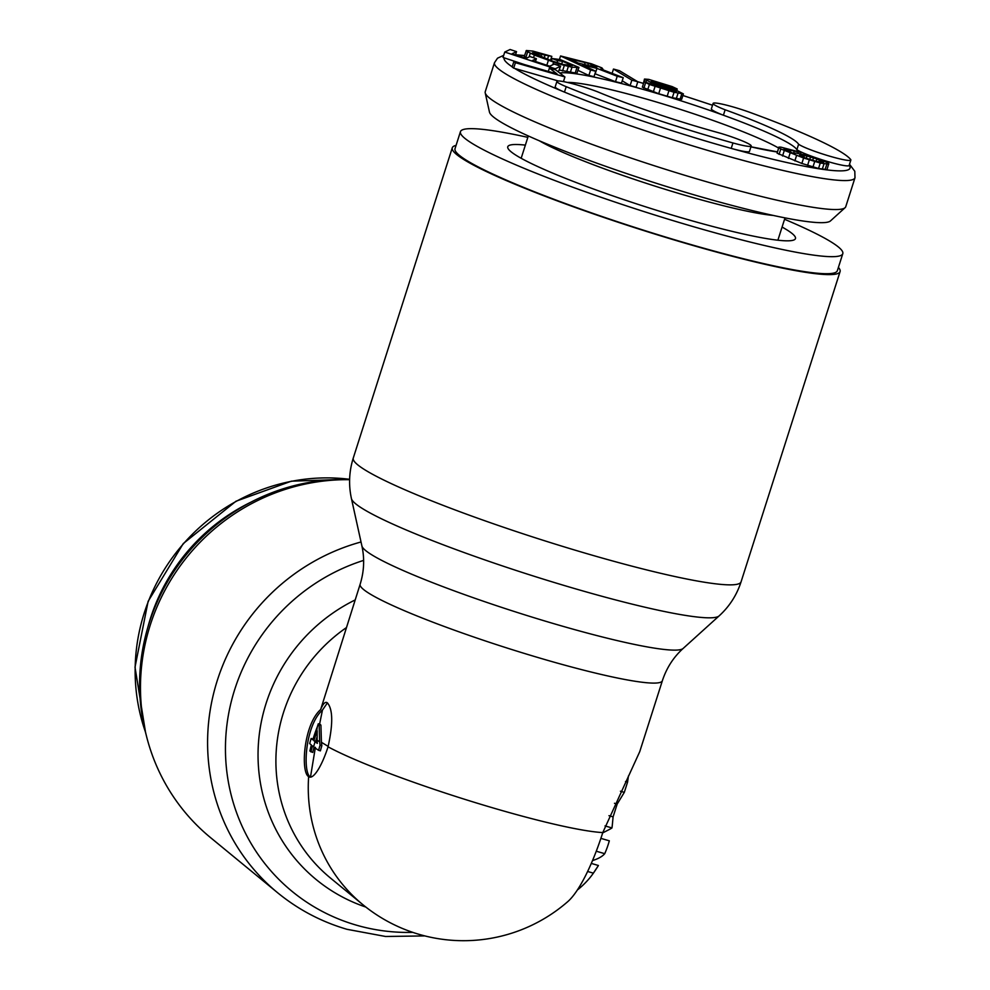 <?xml version="1.0" encoding="UTF-8"?>
<svg xmlns="http://www.w3.org/2000/svg" width="990" height="990" viewBox="0 0 990 990"><rect width="100%" height="100%" fill="white"/><g stroke="black" fill="none" stroke-linecap="round" stroke-linejoin="round"><path stroke-width="1.49" d="M525.356 145.122A151 15.296 -162.3 0 0 507.697 147.337A151 15.296 -162.3 0 0 682.58 218.109A151 15.296 17.7 0 0 795.193 239.085A151 15.296 17.7 0 0 782.075 227.056M784.563 219.273A200.673 20.332 17.7 0 1 842.787 253.675A200.673 20.332 17.7 0 1 692.765 226.487A200.673 20.332 -162.3 0 1 460.449 131.658A200.673 20.332 -162.3 0 1 527.843 137.35M460.449 131.658L455.016 148.686A200.673 20.332 -162.3 0 0 687.332 243.515A200.673 20.332 17.7 0 0 837.354 270.703L842.787 253.675M798.608 144.243L796.876 149.676A126.138 12.783 17.7 0 0 741.795 122.092A126.138 12.783 17.7 0 0 723.405 115.224L725.138 109.791A126.138 12.783 -162.3 0 1 743.527 116.659A126.138 12.783 -162.3 0 1 798.608 144.243A27.906 2.821 17.7 0 0 809.956 149.54A27.906 2.821 17.7 0 0 836.674 158.103A27.906 2.821 17.7 0 0 850.856 160.046A27.906 2.821 17.7 0 0 850.695 159.551A181.566 18.402 17.7 0 0 771.965 120.669A181.566 18.402 17.7 0 0 750.742 112.687A27.906 2.821 17.7 0 0 713.109 103.406A27.906 2.821 17.7 0 0 725.138 109.791M614.048 98.406A126.138 12.783 -162.3 0 1 597.589 91.81A27.906 2.821 17.7 0 0 570.982 83.308A27.906 2.821 17.7 0 0 556.925 81.39A27.906 2.821 17.7 0 0 566.206 86.675A181.566 18.402 17.7 0 0 585.61 94.397A181.566 18.402 17.7 0 0 732.947 142.956A27.906 2.821 17.7 0 0 751.2 146A27.906 2.821 17.7 0 0 738.936 139.528A27.906 2.821 17.7 0 0 720.163 133.18A126.138 12.783 -162.3 0 1 614.048 98.406M797.259 151.136A126.138 12.783 -162.3 0 0 796.876 149.676A27.906 2.821 17.7 0 0 808.224 154.972A27.906 2.821 17.7 0 0 834.941 163.536A27.906 2.821 17.7 0 0 849.123 165.478L850.856 160.046M556.925 81.39L555.192 86.823A27.906 2.821 17.7 0 0 564.461 92.107A181.566 18.402 17.7 0 0 583.877 99.829A181.566 18.402 -162.3 0 0 731.214 148.389A27.906 2.821 17.7 0 0 749.467 151.433L751.2 146M854.989 177.742L845.745 206.724A189.201 19.169 -162.3 0 1 845.089 207.69A189.201 19.169 -162.3 0 1 568.384 135.506A189.201 19.169 17.7 0 1 485.211 92.85A189.201 19.169 17.7 0 1 485.249 91.674L494.493 62.692A189.201 19.169 17.7 0 0 577.64 106.524A189.201 19.169 -162.3 0 0 758.81 164.538A189.201 19.169 -162.3 0 0 854.989 177.742L854.803 171.282L849.507 164.253M845.089 207.69L830.462 220.931A179.277 18.166 -162.3 0 1 568.285 152.522A179.277 18.166 17.7 0 1 489.468 112.105L485.211 92.85M778.883 147.089L777.088 153.203L801.863 163.449L818.532 168.473L826.996 169.637L828.791 163.536L823.334 160.726L808.558 155.727L796.418 153.153L794.512 153.116L794.809 154.069L784.043 148.946L801.059 152.423L780.788 147.126L778.883 147.089L778.821 147.77L780.813 148.958L803.595 158.016L820.265 163.041L828.729 164.204M513.884 61.529L515.419 62.704L564.919 76.948L555.724 69.906L549.4 68.087L557.073 73.953L513.884 61.529L512.139 66.961L513.674 68.137L558.298 80.982M504.752 52.037L555.266 68.768L560.6 66.231L554.153 64.09L549.71 66.206L532.509 60.514L536.37 58.682L529.922 56.541L526.061 58.385L512.09 53.757L516.545 51.641L510.098 49.5L504.752 52.037L503.019 57.469L524.378 64.548M558.348 71.911L560.6 66.231M526.037 50.935L534.365 55.081L558.385 63.83L571.972 67.233L578.952 67.419L560.204 59.573L552.061 58.521L557.655 60.662L562.543 61.293L572.505 65.637L563.273 64.461L551.616 60.835L532.484 52.705L551.814 56.368L533.016 51.121L526.346 50.502L524.304 56.368L526.866 58.002M559.387 70.055L576.91 73.285L578.952 67.419M577.999 70.377L588.864 75.463L594.012 76.675L595.757 71.243L582.33 64.956L596.933 68.372L617.228 76.267L623.23 77.678L600.806 68.978L602.96 69.189L601.932 67.889L591.463 63.793L560.563 55.96L590.597 70.03L595.757 71.243M594.953 73.743L615.495 81.7L621.497 83.111L623.23 77.678M622.227 80.821L630.123 85.585L636.063 87.207L637.808 81.774L619.431 70.674L613.478 69.052L631.855 80.153L637.808 81.774A181.566 18.402 17.7 0 1 643.104 83.333M644.478 79.052L651.21 82.554L676.578 91.34L668.163 89.892L644.082 81.737L649.403 84.447L674.054 92.28L683.397 93.889L675.489 89.917L651.173 81.452L657.595 82.417L677.21 88.976L672.136 86.588L648.784 79.386L644.478 79.052L643.067 84.917M644.082 81.737L642.349 87.169L658.709 93.716L672.309 97.713L681.665 99.334L683.397 93.889M713.109 103.406L711.365 108.85A27.906 2.821 17.7 0 0 723.405 115.224A126.138 12.783 17.7 0 0 559.771 73.013M594.817 66.974L578.494 63.15L568.916 58.657L588.444 63.385L596.141 66.392L596.76 67.283L594.817 66.974M595.893 67.147L596.141 66.392M593.814 66.738L594.223 65.489M590.906 66.058L591.438 64.387M587.825 65.34L588.444 63.385M584.558 64.573L585.226 62.481M816.837 158.92L823.569 162.36L816.23 161.345L805.489 158.041L799.685 154.972L807.011 155.975L816.837 158.92L816.069 161.308M563.434 81.601L564.919 76.948M513.674 68.137L515.419 62.704M548.324 71.441L549.4 68.087M515.505 54.883L516.545 51.641M535.479 61.491L536.37 58.682M554.969 69.696L555.266 68.768M550.514 60.415L551.814 56.368M547.495 59.264L548.547 55.947M544.191 58.002L545.205 54.809M540.812 56.715L541.716 53.893M537.867 55.589L538.61 53.25M533.412 53.584L533.721 52.631M569.572 65.501L570.005 64.14M561.664 64.041L562.543 61.293M557.011 62.679L557.655 60.662M551.356 60.736L552.061 58.521M576.91 73.285L578.643 67.852M575.128 73.297L576.861 67.852M570.24 72.666L571.972 67.233M566.589 71.961L568.322 66.528M562.555 70.971L564.288 65.538M557.902 65.34L558.385 63.83M552.779 64.758L553.571 62.271M546.814 65.253L548.361 60.427M533.523 57.742L534.365 55.081M529.106 56.937L530.244 53.373M525.863 57.519L527.596 52.086M559.437 59.474L560.563 55.96M615.495 81.7L617.228 76.267M595.2 73.805L596.933 68.372M588.864 75.463L590.597 70.03M630.123 85.585L631.855 80.153M612.117 73.359L613.478 69.052M676.752 90.424L677.21 88.976M670.527 88.159L670.874 87.058M669.166 87.714L669.574 86.415M666.753 86.922L667.223 85.462M663.436 85.895L663.931 84.348M657.125 83.903L657.595 82.417M654.167 82.838L654.551 81.625M680.043 99.322L681.776 93.889M676.294 98.678L678.026 93.246M672.309 97.713L674.054 92.28M667.161 96.278L668.894 90.833M658.709 93.716L660.441 88.283M653.301 91.959L655.046 86.514M647.658 89.88L649.403 84.447M643.896 88.122L645.629 82.69M673.757 91.34L674.103 90.226M670.218 90.449L670.7 88.951M665.824 89.174L666.357 87.516M659.488 87.256L660.021 85.585M655.145 85.796L655.665 84.15M650.789 83.865L651.21 82.554M645.963 82.306L646.495 80.635M644.28 81.799L644.96 79.683M825.091 169.612L826.836 164.167M822.269 169.216L824.014 163.783M818.532 168.473L820.265 163.041M812.951 167.025L814.683 161.593M807.58 165.379L809.313 159.935M801.863 163.449L803.595 158.016M794.859 160.887L796.591 155.455M788.411 158.412L790.156 152.967M782.546 155.999L784.278 150.567M779.068 154.391L780.813 148.958M777.088 153.203L778.821 147.77M800.613 153.809L801.059 152.423M797.816 153.339L798.237 152.027M793.473 153.549L794.351 150.814M790.082 152.163L790.812 149.874M787.619 151.136L788.201 149.28M784.563 149.626L784.823 148.822M794.277 153.858L794.512 153.116M812.679 160.392L813.508 157.781M809.733 159.477L810.55 156.915M806.268 158.313L807.011 155.975M803.769 157.385L804.4 155.393M800.18 155.715L800.452 154.848M821.366 162.286L821.787 160.974M818.965 161.952L819.596 159.984M349.618 479.581A200.673 193.471 129.4 0 0 146.013 734.283M251.225 502.017A189.201 182.42 129.4 0 0 242.525 506.509A189.201 182.42 -50.6 0 0 147.646 628.044M308.645 776.606C300.552 772.46 303.46 724.63 320.649 709.57C323.124 703.494 325.376 701.266 327.418 702.888C332.912 709.385 333.123 724.037 328.049 746.819A38.226 9.38 106.2 0 1 309.536 777.076A38.226 9.38 106.2 0 1 308.645 776.606A158.623 152.943 -50.6 0 0 362.798 904.625A158.623 158.623 0 0 0 567.753 901.643A91.736 22.498 -73.8 0 0 602.786 832.578L639.738 751.658L662.372 680.724A158.623 16.075 -162.3 0 1 544.178 659.352A158.623 16.075 -162.3 0 1 543.782 659.229A158.623 16.075 -162.3 0 1 360.137 584.273C364.11 571.453 364.704 558.694 361.907 545.973A168.869 17.115 17.7 0 0 557.444 624.727A168.869 17.115 17.7 0 0 557.877 624.851A168.869 17.115 17.7 0 0 683.1 648.487C673.46 657.236 666.555 667.978 662.372 680.724M326.589 702.417L327.418 702.888L322.455 710.09L319.584 724.16M315.389 747.302L310.476 777.138A38.226 9.38 106.2 0 1 310.476 777.138C302.371 772.98 305.192 725.138 322.455 710.09M593.22 873.39A158.623 158.623 0 0 0 598.158 865.928A150.307 35.256 12.7 0 0 598.418 865.495L593.381 873.155A145.518 88.778 -175 0 1 593.22 873.39A145.518 88.778 -175 0 1 578.519 889.094L577.393 889.923M360.137 584.273L320.649 709.57M602.675 832.912L609.753 829.274A158.573 37.187 -167.3 0 0 611.968 827.937L605.038 825.92M592.466 860.681L595.547 859.518A154.626 36.259 -167.3 0 0 604.729 853.677A158.573 119.468 33.1 0 0 609.32 840.819L600.88 838.369M310.971 751.93A158.623 152.943 129.4 0 1 312.469 745.841L313.62 746.794A158.623 152.943 -50.6 0 1 315.067 741.671L313.917 740.73A158.623 152.943 129.4 0 1 316.503 732.872L317.283 726.982A158.623 152.943 129.4 0 0 312.815 739.827L311.145 738.453A158.623 152.943 129.4 0 0 309.697 743.577L311.367 744.95A158.623 152.943 129.4 0 0 309.882 751.026L312.766 752.449A156.717 151.099 129.4 0 1 314.04 747.141M611.968 827.937A158.573 119.468 33.1 0 0 612.228 825.957L613.095 816.874L617.178 804.066L624.306 792.359L627.573 782.112L628.427 775.999M317.283 726.982L318.297 723.777A158.623 16.075 17.7 0 0 319.139 724.606L319.659 741.869A158.388 99.842 28.1 0 0 320.055 745.21A157.472 151.829 129.4 0 0 318.607 750.321A158.425 16.05 -162.3 0 1 313.62 746.794M316.503 732.872L317.171 730.769L317.134 740.112A158.623 16.075 17.7 0 0 319.659 741.869M315.067 741.671A158.598 16.075 17.7 0 0 317.32 743.379A158.598 99.978 -151.9 0 1 317.134 740.112M598.418 865.495L591.29 863.416M604.729 853.677L596.265 851.214M320.055 745.21L321.849 745.73A155.541 149.973 129.4 0 0 320.401 750.853L318.607 750.321M319.139 724.606L320.921 725.126L321.428 742.29A156.482 98.641 28.1 0 0 321.849 745.73M318.297 723.777L320.079 724.296A156.717 15.877 17.7 0 0 320.921 725.126M311.145 738.453L313.05 739.072M317.06 736.907A156.717 151.099 129.4 0 0 315.699 741.238L316.837 742.191L317.184 741.089M321.428 742.29L328.173 746.41M313.917 740.73L315.699 741.238M838.406 267.424A203.544 20.629 17.7 0 1 840.089 271.582A203.544 20.629 17.7 0 1 687.914 243.998A203.544 20.629 -162.3 0 1 452.282 147.807A203.544 20.629 -162.3 0 1 456.056 145.394M361.028 541.976A203.544 196.243 -50.6 0 0 213.159 695.364A203.544 196.243 -50.6 0 0 277.571 892.708L210.449 837.54A203.544 196.243 -50.6 0 1 154.527 612.996A203.544 196.243 -50.6 0 1 349.606 479.692M514.713 68.434A181.566 18.402 17.7 0 0 564.461 92.107L566.206 86.675M849.185 165.293A181.566 18.402 -162.3 0 1 731.214 148.389L732.947 142.956M504.071 57.816A181.566 18.402 17.7 0 0 512.189 66.813M524.514 55.725A181.566 18.402 17.7 0 0 516.149 55.094M551.566 60.081A181.566 18.402 17.7 0 0 550.675 59.907M712.515 105.262A181.566 18.402 17.7 0 0 682.877 95.523M777.311 152.002A126.138 12.783 -162.3 0 1 750.927 146.854M778.586 148.03A118.491 12.004 -162.3 0 0 735.558 128.787A118.491 12.004 17.7 0 0 567.369 82.43M773.165 215.424A134.739 13.65 -162.3 0 1 588.827 162.991A134.739 13.65 17.7 0 1 539.364 140.803M145.406 731.895A189.201 182.42 -50.6 0 1 236.251 501.348A189.201 182.42 129.4 0 1 349.618 479.296M365.867 907.075A168.869 162.818 -50.6 0 1 258.142 760.84A168.869 162.818 -50.6 0 1 355.125 599.965M346.277 627.697A158.623 152.943 129.4 0 0 330.437 878.019L362.798 904.625M328.049 746.819A158.623 16.075 17.7 0 0 496.039 808.805A158.623 16.075 -162.3 0 0 602.786 832.578M627.573 782.112L625.507 781.518M624.306 792.359L620.421 791.233M617.178 804.066L614.468 803.274M613.095 816.874L608.974 815.673M593.381 873.155L587.615 871.472M575.314 588.765A193.297 19.59 -162.3 0 1 351.438 498.601C348.468 484.964 349.074 471.45 353.269 458.061A203.544 20.629 -162.3 0 0 588.988 554.264A203.544 20.629 -162.3 0 0 741.077 581.823C736.733 595.163 729.407 606.536 719.087 615.929A193.297 19.59 -162.3 0 1 575.314 588.765M412.793 932.37A193.297 186.368 -50.6 0 1 356.239 925.118A193.297 186.368 -50.6 0 1 225.485 744.851A193.297 186.368 -50.6 0 1 363.627 560.389M712.528 105.225L682.89 95.486M643.116 83.296L637.696 81.712M551.591 59.994L550.7 59.821M524.564 55.539L515.555 54.759M503.7 55.353L497.525 58.187L494.493 62.692M564.449 81.799L563.57 81.192M777.36 151.866L750.952 146.792M777.88 240.211L785.008 217.874M521.161 158.289L528.289 135.952M145.592 732.662L135.011 667.173L148.129 601.338L183.286 543.56L235.967 501.237L291.369 481.177L349.631 479.222M361.907 545.973L351.438 498.601M683.1 648.487L719.087 615.929M452.282 147.807L353.269 458.061M840.089 271.582L741.077 581.823M277.571 892.708C298.213 909.6 321.354 921.801 347.007 929.313L385.555 936.478L424.846 935.921"/></g></svg>
